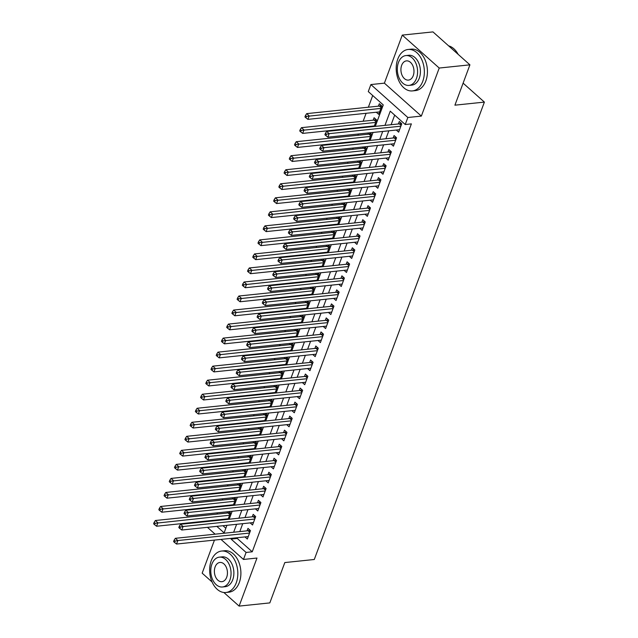 <?xml version="1.0" encoding="UTF-8"?>
<svg xmlns="http://www.w3.org/2000/svg" width="638" height="638" viewBox="0 0 638 638"><rect width="100%" height="100%" fill="white"/><g stroke="black" fill="none" stroke-linecap="round" stroke-linejoin="round"><path stroke-width="0.96" d="M375.288 126.372L383.263 104.927L368.278 91.577L370.885 84.559L407.841 117.504L405.234 124.514L390.257 111.164L384.969 125.359M384.395 83.155L421.351 116.092L439.223 68.043L469.919 64.837L432.963 31.9L402.267 35.098L384.395 83.155L370.885 84.559M214.464 540.099L202.166 573.163L212.119 582.031M208.435 521.382L208.65 520.815M372.712 95.525L368.373 107.2M366.1 113.301L363.15 121.236M360.885 127.329L360.677 127.895M358.412 133.988L357.934 135.264M355.669 141.357L355.454 141.923M353.189 148.016L352.718 149.292M350.453 155.385L350.238 155.951M347.973 162.044L347.495 163.328M345.23 169.421L345.022 169.987M342.758 176.08L342.279 177.356M340.014 183.449L339.807 184.015M337.534 190.108L337.063 191.384M334.798 197.477L334.583 198.043M332.318 204.136L331.848 205.412M329.575 211.513L329.368 212.071M327.103 218.164L326.624 219.448M324.359 225.541L324.152 226.107M321.887 232.2L321.408 233.476M319.144 239.569L318.936 240.135M316.663 246.228L316.193 247.504M313.928 253.597L313.713 254.163M311.448 260.256L310.977 261.54M308.704 267.633L308.497 268.199M306.232 274.292L305.754 275.568M303.489 281.661L303.281 282.227M301.016 288.32L300.538 289.596M298.273 295.689L298.058 296.255M295.793 302.348L295.322 303.624M293.057 309.725L292.842 310.283M290.577 316.376L290.099 317.66M287.834 323.753L287.626 324.319M285.361 330.412L284.883 331.688M282.618 337.781L282.411 338.347M280.146 344.44L279.667 345.716M277.402 351.809L277.187 352.375M274.922 358.468L274.452 359.752M272.179 365.845L271.971 366.403M269.707 372.504L269.228 373.78M266.963 379.873L266.756 380.439M264.491 386.532L264.012 387.808M261.747 393.901L261.54 394.467M259.267 400.56L258.797 401.836M256.532 407.929L256.316 408.495M254.052 414.588L253.581 415.872M251.308 421.965L251.101 422.531M248.836 428.624L248.357 429.9M246.093 435.993L245.885 436.559M243.62 442.652L243.142 443.928M240.877 450.021L240.662 450.587M238.397 456.68L237.926 457.964M235.661 464.057L235.446 464.616M233.181 470.716L232.703 471.992M230.438 478.085L230.23 478.652M227.965 484.744L227.487 486.02M225.222 492.113L225.015 492.68M222.75 498.772L222.271 500.048M220.006 506.141L219.791 506.708M217.526 512.8L217.056 514.084M439.223 68.043L402.267 35.098M223.842 592.487L239.114 606.1L256.986 558.043L243.485 559.454L221.003 539.413M469.919 64.837L454.918 105.174L484.386 102.104L314.287 559.494L284.819 562.564L269.818 602.902L239.114 606.1M396.286 130.04L398.654 132.154L401.788 123.732L399.284 121.507L398.375 123.963M391.062 144.068L393.439 146.182L396.565 137.768L394.069 135.543L393.16 137.991M385.846 158.096L388.215 160.21L391.349 151.796L388.853 149.571L387.936 152.027M380.631 172.132L382.999 174.246L386.134 165.824L383.637 163.599L382.72 166.055M375.415 186.16L377.784 188.274L380.91 179.852L378.414 177.627L377.505 180.083M370.192 200.188L372.568 202.302L375.694 193.888L373.198 191.663L372.289 194.119M364.976 214.224L367.344 216.338L370.479 207.916L367.982 205.691L367.065 208.148M359.76 228.252L362.129 230.366L365.263 221.944L362.767 219.719L361.85 222.176M354.545 242.281L356.913 244.394L360.039 235.98L357.543 233.747L356.634 236.204M349.321 256.309L351.697 258.422L354.824 250.008L352.328 247.783L351.41 250.24M344.105 270.345L346.474 272.458L349.608 264.036L347.112 261.811L346.195 264.268M338.89 284.373L341.258 286.486L344.392 278.064L341.888 275.839L340.979 278.296M333.666 298.401L336.043 300.514L339.169 292.1L336.673 289.875L335.763 292.324M328.45 312.437L330.819 314.55L333.953 306.128L331.457 303.903L330.54 306.36M323.235 326.465L325.603 328.578L328.737 320.156L326.241 317.931L325.324 320.388M318.019 340.493L320.388 342.606L323.514 334.192L321.018 331.959L320.109 334.416M312.795 354.521L315.172 356.634L318.298 348.22L315.802 345.995L314.893 348.452M307.58 368.557L309.948 370.67L313.083 362.248L310.586 360.023L309.669 362.48M302.364 382.585L304.733 384.698L307.867 376.276L305.371 374.051L304.454 376.508M297.149 396.613L299.517 398.726L302.643 390.312L300.147 388.087L299.238 390.536M291.925 410.649L294.301 412.762L297.428 404.34L294.931 402.115L294.014 404.572M286.709 424.677L289.078 426.79L292.212 418.368L289.716 416.143L288.799 418.6M281.494 438.705L283.862 440.818L286.996 432.405L284.492 430.171L283.583 432.628M276.27 452.733L278.647 454.846L281.773 446.433L279.277 444.207L278.367 446.664M271.054 466.769L273.423 468.882L276.557 460.461L274.061 458.236L273.144 460.692M265.839 480.797L268.207 482.91L271.341 474.489L268.845 472.264L267.928 474.72M260.623 494.825L262.992 496.938L266.118 488.525L263.622 486.3L262.712 488.748M255.399 508.861L257.776 510.966L260.902 502.553L258.406 500.328L257.497 502.784M250.184 522.889L252.552 525.002L255.686 516.581L253.19 514.356L252.273 516.812M227.559 511.756L227.08 513.04M232.774 497.728L232.304 499.004M237.99 483.7L237.519 484.976M243.214 469.664L242.735 470.948M248.429 455.636L247.951 456.912M253.645 441.608L253.174 442.884M258.869 427.58L258.39 428.856M264.084 413.544L263.606 414.828M269.3 399.516L268.829 400.792M274.515 385.488L274.045 386.764M279.739 371.46L279.261 372.736M284.955 357.424L284.476 358.7M290.17 343.396L289.7 344.672M295.386 329.368L294.916 330.644M300.61 315.331L300.131 316.615M305.825 301.303L305.347 302.579M311.041 287.275L310.57 288.551M316.265 273.247L315.786 274.523M321.48 259.211L321.002 260.495M326.696 245.183L326.217 246.459M331.912 231.155L331.441 232.431M337.135 217.119L336.657 218.403M342.351 203.091L341.872 204.367M347.566 189.063L347.096 190.339M352.782 175.035L352.312 176.311M358.006 160.999L357.527 162.283M363.221 146.971L362.743 148.247M368.437 132.943L367.966 134.219M374.163 126.483L376.595 119.96L374.091 117.735L373.182 120.191M216.545 519.994L217.095 520.48M222.973 525.72L225.828 528.264M228.069 519.332L230.493 512.808L229.13 511.596M225.541 519.595L224.991 519.109M233.285 505.304L235.709 498.78L234.353 497.56M230.757 505.567L230.206 505.081M238.5 491.276L240.925 484.744L239.569 483.532M235.972 491.539L235.43 491.053M243.716 477.24L246.148 470.716L244.785 469.504M241.188 477.511L240.646 477.025M248.94 463.212L251.364 456.688L250 455.476M246.412 463.475L245.861 462.989M254.155 449.184L256.58 442.652L255.224 441.44M251.627 449.447L251.077 448.961M259.371 435.156L261.803 428.624L260.44 427.412M256.843 435.419L256.301 434.933M264.587 421.12L267.019 414.596L265.655 413.384M262.059 421.383L261.516 420.897M269.81 407.092L272.235 400.568L270.879 399.356M267.282 407.355L266.732 406.869M275.026 393.064L277.45 386.532L276.094 385.32M272.498 393.327L271.955 392.841M280.241 379.036L282.674 372.504L281.31 371.292M277.713 379.299L277.171 378.812M285.465 365L287.89 358.476L286.526 357.264M282.929 365.263L282.387 364.776M290.681 350.972L293.105 344.44L291.749 343.228M288.153 351.235L287.602 350.748M295.896 336.944L298.321 330.412L296.965 329.2M293.368 337.207L292.826 336.72M301.112 322.908L303.544 316.384L302.181 315.172M298.584 323.171L298.042 322.684M306.336 308.88L308.76 302.356L307.396 301.144M303.808 309.143L303.257 308.656M311.551 294.852L313.976 288.32L312.62 287.108M309.023 295.115L308.473 294.628M316.767 280.824L319.199 274.292L317.836 273.08M314.239 281.087L313.697 280.6M321.983 266.788L324.415 260.264L323.051 259.052M319.455 267.051L318.912 266.564M327.206 252.76L329.631 246.228L328.275 245.016M324.678 253.023L324.128 252.536M332.422 238.732L334.846 232.2L333.491 230.988M329.894 238.995L329.352 238.508M337.638 224.696L340.07 218.172L338.706 216.96M335.109 224.959L334.567 224.472M342.853 210.668L345.286 204.144L343.922 202.932M340.325 210.931L339.783 210.444M348.077 196.64L350.501 190.108L349.146 188.896M345.549 196.903L344.999 196.416M353.293 182.612L355.717 176.08L354.361 174.868M350.764 182.875L350.222 182.388M358.508 168.576L360.941 162.052L359.577 160.84M355.98 168.839L355.438 168.352M363.732 154.548L366.156 148.016L364.792 146.804M361.204 154.811L360.653 154.324M368.947 140.519L371.372 133.988L370.016 132.776M366.419 140.783L365.869 140.296M371.635 126.747L371.093 126.268M376.308 112.232L378.677 114.346L381.811 105.932L379.315 103.707L378.398 106.155M237.527 537.69L237.248 538.448L252.233 551.798L411.374 123.876L405.234 124.514M394.683 115.111L391.11 124.721M388.845 130.814L385.894 138.749M383.629 144.842L380.679 152.785M378.406 158.878L375.455 166.813M373.19 172.906L370.239 180.841M367.974 186.934L365.024 194.869M362.759 200.97L359.808 208.905M357.535 214.998L354.584 222.933M352.32 229.026L349.369 236.961M347.104 243.054L344.153 250.997M341.888 257.09L338.93 265.025M336.665 271.118L333.714 279.053M331.449 285.146L328.498 293.081M326.233 299.174L323.283 307.117M321.01 313.21L318.059 321.145M315.794 327.238L312.843 335.173M310.578 341.266L307.628 349.209M305.363 355.302L302.412 363.237M300.139 369.33L297.188 377.265M294.923 383.358L291.973 391.293M289.708 397.386L286.757 405.329M284.492 411.422L281.533 419.357M279.269 425.45L276.318 433.385M274.053 439.478L271.102 447.413M268.837 453.514L265.886 461.449M263.622 467.542L260.663 475.477M258.398 481.57L255.447 489.505M253.182 495.598L250.232 503.541M247.967 509.634L245.016 517.57M242.743 523.662L239.792 531.598M244.968 536.917L247.337 539.03L250.471 530.609L247.975 528.384L247.058 530.84M484.386 102.104L463.108 83.139M421.351 116.092L407.841 117.504M252.233 551.798L246.093 552.436L243.485 559.454M216.84 526.366L224.121 532.85L226.921 525.313M229.186 519.22L232.144 511.277M234.409 505.184L237.36 497.249M239.625 491.156L242.576 483.221M244.84 477.128L247.791 469.193M250.064 463.1L253.015 455.157M255.28 449.064L258.231 441.129M260.495 435.036L263.446 427.101M265.711 421.008L268.662 413.065M270.935 406.972L273.885 399.037M276.15 392.944L279.101 385.009M281.366 378.916L284.317 370.981M286.582 364.888L289.54 356.945M291.805 350.852L294.756 342.917M297.021 336.824L299.972 328.889M302.237 322.796L305.187 314.861M307.452 308.76L310.411 300.825M312.676 294.732L315.627 286.797M317.891 280.704L320.842 272.769M323.107 266.676L326.058 258.733M328.331 252.64L331.281 244.705M333.546 238.612L336.497 230.677M338.762 224.584L341.713 216.649M343.978 210.548L346.928 202.613M349.201 196.52L352.152 188.585M354.417 182.492L357.368 174.557M359.633 168.464L362.583 160.521M364.848 154.428L367.807 146.493M370.072 140.4L373.023 132.465M210.412 520.632L210.955 521.118M215.118 534.173L207.454 527.339M231.387 538.328L231.108 539.086L246.093 552.436M382.704 131.452L379.754 139.395M377.489 145.488L374.538 153.423M372.273 159.516L369.322 167.451M367.049 173.544L364.099 181.479M361.834 187.572L358.883 195.515M356.618 201.608L353.667 209.543M351.402 215.636L348.444 223.571M346.179 229.664L343.228 237.599M340.963 243.7L338.012 251.635M335.748 257.728L332.797 265.663M330.524 271.756L327.573 279.691M325.308 285.784L322.357 293.727M320.093 299.82L317.142 307.755M314.877 313.848L311.926 321.783M309.653 327.876L306.703 335.811M304.438 341.912L301.487 349.847M299.222 355.94L296.271 363.875M294.006 369.968L291.048 377.903M288.783 383.996L285.832 391.939M283.567 398.032L280.616 405.967M278.351 412.06L275.401 419.995M273.128 426.088L270.177 434.023M267.912 440.124L264.961 448.059M262.696 454.152L259.746 462.087M257.481 468.18L254.53 476.115M252.257 482.208L249.306 490.151M247.042 496.244L244.091 504.18M241.826 510.272L238.875 518.208M236.61 524.3L233.652 532.236M237.248 538.448L231.108 539.086M249.825 532.331L248.038 530.736L175.346 538.312L177.85 540.538L249.554 533.065M175.107 541.088L174.11 540.203L173.592 541.606L174.589 542.491L175.107 541.088L177.85 540.538L176.543 544.047L248.254 536.574M248.038 530.736A1.667 0.997 131.7 0 0 248.533 530.593L249.777 529.995M175.346 538.312L174.11 540.203M174.589 542.491L176.543 544.047M229.8 512.186L228.564 512.785A1.667 0.997 -48.3 0 1 228.069 512.936L155.377 520.512L157.873 522.737L156.565 526.238L228.276 518.766M229.576 515.265L155.138 523.288L154.133 522.394L153.614 523.798L154.611 524.691L155.138 523.288M156.565 526.238L154.611 524.691M154.133 522.394L155.377 520.512M211.258 560.643A20.831 13.996 -95.9 0 0 212.287 582.414A20.831 13.996 -95.9 0 0 225.9 592.495A20.831 13.996 -95.9 0 0 236.227 582.901A20.831 13.996 -95.9 0 0 235.191 561.137A20.831 13.996 -95.9 0 0 221.577 551.057A20.831 13.996 -95.9 0 0 211.258 560.643M225.9 592.495L228.97 592.176A20.831 13.996 -95.9 0 0 239.298 582.582A20.831 13.996 -95.9 0 0 238.261 560.818A20.831 13.996 -95.9 0 0 224.648 550.738L221.577 551.057M219.36 557.149L222.184 556.854A15.001 10.072 84.1 0 1 231.985 564.12A15.001 10.072 84.1 0 1 232.726 579.79A15.001 10.072 84.1 0 1 225.294 586.689L222.471 586.984A15.001 10.072 -95.9 0 0 229.903 580.078A15.001 10.072 -95.9 0 0 229.162 564.407A15.001 10.072 -95.9 0 0 219.36 557.149A15.001 10.072 -95.9 0 0 211.928 564.056A15.001 10.072 -95.9 0 0 212.669 579.727A15.001 10.072 -95.9 0 0 222.471 586.984M226.705 577.231A9.666 6.492 -95.9 0 0 226.227 567.134A9.666 6.492 -95.9 0 0 219.911 562.453A9.666 6.492 -95.9 0 0 215.126 566.903A9.666 6.492 -95.9 0 0 215.604 577.007A9.666 6.492 -95.9 0 0 221.92 581.681A9.666 6.492 -95.9 0 0 226.705 577.231M397.793 59.063A20.831 13.996 -95.9 0 0 398.83 80.827A20.831 13.996 -95.9 0 0 412.435 90.915A20.831 13.996 -95.9 0 0 422.763 81.321A20.831 13.996 -95.9 0 0 421.726 59.557A20.831 13.996 -95.9 0 0 408.121 49.469A20.831 13.996 -95.9 0 0 397.793 59.063M412.435 90.915L415.505 90.596A20.831 13.996 -95.9 0 0 425.833 81.002A20.831 13.996 -95.9 0 0 424.796 59.238A20.831 13.996 -95.9 0 0 411.191 49.15L408.121 49.469M405.896 55.57L408.719 55.275A15.001 10.072 84.1 0 1 418.52 62.532A15.001 10.072 84.1 0 1 419.27 78.203A15.001 10.072 84.1 0 1 411.829 85.109L409.006 85.404A15.001 10.072 -95.9 0 0 416.439 78.498A15.001 10.072 -95.9 0 0 415.697 62.827A15.001 10.072 -95.9 0 0 405.896 55.57A15.001 10.072 -95.9 0 0 398.463 62.476A15.001 10.072 -95.9 0 0 399.205 78.147A15.001 10.072 -95.9 0 0 409.006 85.404M413.249 75.651A9.666 6.492 -95.9 0 0 412.762 65.555A9.666 6.492 -95.9 0 0 406.454 60.873A9.666 6.492 -95.9 0 0 401.661 65.323A9.666 6.492 -95.9 0 0 402.139 75.42A9.666 6.492 -95.9 0 0 408.456 80.101A9.666 6.492 -95.9 0 0 413.249 75.651M458.14 54.342A20.831 13.996 -95.9 0 0 448.642 45.872M255.048 518.303L253.262 516.708L180.57 524.284L183.066 526.51L254.769 519.037M180.331 527.06L179.326 526.167L178.807 527.57L179.804 528.463L180.331 527.06L183.066 526.51L181.758 530.019L253.469 522.546M253.262 516.708A1.667 0.997 131.7 0 0 253.757 516.557L254.993 515.967M180.57 524.284L179.326 526.167M179.804 528.463L181.758 530.019M260.264 504.275L258.478 502.68L185.786 510.256L188.282 512.481L259.993 505.009M185.546 513.032L184.549 512.139L184.023 513.542L185.02 514.435L185.546 513.032L188.282 512.481L186.974 515.99L258.685 508.518M258.478 502.68A1.667 0.997 131.7 0 0 258.972 502.529L260.208 501.931M185.786 510.256L184.549 512.139M185.02 514.435L186.974 515.99M265.48 490.239L263.693 488.652L191.001 496.22L193.497 498.445L265.209 490.981M190.762 499.004L189.765 498.111L189.247 499.514L190.244 500.399L190.762 499.004L193.497 498.445L192.197 501.954L263.901 494.482M263.693 488.652A1.667 0.997 131.7 0 0 264.188 488.501L265.424 487.903M191.001 496.22L189.765 498.111M190.244 500.399L192.197 501.954M270.695 476.211L268.909 474.616L196.217 482.192L198.721 484.417L270.424 476.945M195.978 484.968L194.981 484.082L194.462 485.486L195.459 486.371L195.978 484.968L198.721 484.417L197.413 487.926L269.124 480.454M268.909 474.616A1.667 0.997 131.7 0 0 269.411 474.473L270.648 473.875M196.217 482.192L194.981 484.082M195.459 486.371L197.413 487.926M235.015 498.158L233.779 498.756A1.667 0.997 -48.3 0 1 233.285 498.9L160.593 506.476L163.089 508.701L161.781 512.21L233.492 504.738M234.8 501.229L160.353 509.252L159.356 508.366L158.83 509.77L159.827 510.655L160.353 509.252M161.781 512.21L159.827 510.655M159.356 508.366L160.593 506.476M240.239 484.13L238.995 484.72A1.667 0.997 -48.3 0 1 238.5 484.872L165.808 492.448L168.304 494.673L167.004 498.182L238.708 490.71M240.016 487.201L165.569 495.224L164.572 494.33L164.054 495.734L165.051 496.627L165.569 495.224M167.004 498.182L165.051 496.627M164.572 494.33L165.808 492.448M245.455 470.094L244.218 470.692A1.667 0.997 -48.3 0 1 243.716 470.844L171.032 478.42L173.528 480.645L172.22 484.154L243.931 476.682M245.231 473.173L170.785 481.196L169.788 480.302L169.269 481.706L170.266 482.599L170.785 481.196M172.22 484.154L170.266 482.599M169.788 480.302L171.032 478.42M250.67 456.066L249.434 456.664A1.667 0.997 -48.3 0 1 248.94 456.816L176.248 464.384L178.744 466.609L177.436 470.118L249.147 462.646M250.455 459.145L176.008 467.168L175.003 466.274L174.485 467.678L175.482 468.563L176.008 467.168M177.436 470.118L175.482 468.563M175.003 466.274L176.248 464.384M275.919 462.183L274.133 460.588L201.441 468.164L203.937 470.389L275.648 462.917M201.201 470.94L200.196 470.046L199.678 471.45L200.675 472.343L201.201 470.94L203.937 470.389L202.629 473.898L274.34 466.426M274.133 460.588A1.667 0.997 131.7 0 0 274.627 460.437L275.863 459.846M201.441 468.164L200.196 470.046M200.675 472.343L202.629 473.898M255.886 442.038L254.65 442.636A1.667 0.997 -48.3 0 1 254.155 442.78L181.463 450.356L183.959 452.581L182.659 456.09L254.363 448.618M255.671 445.109L181.224 453.132L180.227 452.246L179.701 453.65L180.706 454.535L181.224 453.132M182.659 456.09L180.706 454.535M180.227 452.246L181.463 450.356M281.135 448.155L279.348 446.56L206.656 454.136L209.152 456.361L280.864 448.889M206.417 456.912L205.42 456.018L204.894 457.422L205.899 458.315L206.417 456.912L209.152 456.361L207.852 459.862L279.556 452.39M279.348 446.56A1.667 0.997 131.7 0 0 279.843 446.409L281.079 445.81M206.656 454.136L205.42 456.018M205.899 458.315L207.852 459.862M261.109 428.01L259.865 428.6A1.667 0.997 -48.3 0 1 259.371 428.752L186.679 436.328L189.175 438.553L187.875 442.062L259.578 434.59M260.886 431.081L186.44 439.103L185.443 438.21L184.924 439.614L185.921 440.507L186.44 439.103M187.875 442.062L185.921 440.507M185.443 438.21L186.679 436.328M286.35 434.119L284.564 432.524L211.872 440.1L214.368 442.325L286.079 434.853M211.633 442.876L210.636 441.99L210.117 443.394L211.114 444.279L211.633 442.876L214.368 442.325L213.068 445.834L284.771 438.362M284.564 432.524A1.667 0.997 131.7 0 0 285.058 432.381L286.303 431.782M211.872 440.1L210.636 441.99M211.114 444.279L213.068 445.834M266.325 413.974L265.089 414.572A1.667 0.997 -48.3 0 1 264.587 414.724L191.902 422.3L194.399 424.525L193.091 428.026L264.802 420.562M266.102 417.053L191.663 425.075L190.658 424.182L190.14 425.586L191.137 426.479L191.663 425.075M193.091 428.026L191.137 426.479M190.658 424.182L191.902 422.3M291.574 420.091L289.78 418.496L217.095 426.072L219.592 428.297L291.295 420.825M216.856 428.848L215.851 427.954L215.333 429.358L216.33 430.251L216.856 428.848L219.592 428.297L218.284 431.806L289.995 424.334M289.78 418.496A1.667 0.997 131.7 0 0 290.282 418.345L291.518 417.754M217.095 426.072L215.851 427.954M216.33 430.251L218.284 431.806M271.541 399.946L270.305 400.544A1.667 0.997 -48.3 0 1 269.81 400.688L197.118 408.264L199.614 410.489L198.306 413.998L270.018 406.526M271.325 403.017L196.879 411.039L195.882 410.154L195.356 411.558L196.352 412.443L196.879 411.039M198.306 413.998L196.352 412.443M195.882 410.154L197.118 408.264M296.79 406.063L295.003 404.468L222.311 412.044L224.807 414.269L296.518 406.797M222.072 414.82L221.075 413.926L220.549 415.33L221.546 416.223L222.072 414.82L224.807 414.269L223.499 417.778L295.211 410.306M295.003 404.468A1.667 0.997 131.7 0 0 295.498 404.317L296.734 403.718M222.311 412.044L221.075 413.926M221.546 416.223L223.499 417.778M276.756 385.918L275.52 386.516A1.667 0.997 -48.3 0 1 275.026 386.66L202.334 394.236L204.83 396.461L203.53 399.97L275.233 392.498M276.541 388.989L202.094 397.011L201.098 396.126L200.571 397.522L201.576 398.415L202.094 397.011M203.53 399.97L201.576 398.415M201.098 396.126L202.334 394.236M302.005 392.027L300.219 390.44L227.527 398.008L230.023 400.233L301.734 392.769M227.287 400.792L226.291 399.898L225.764 401.302L226.769 402.187L227.287 400.792L230.023 400.233L228.723 403.742L300.426 396.27M300.219 390.44A1.667 0.997 131.7 0 0 300.713 390.289L301.949 389.69M227.527 398.008L226.291 399.898M226.769 402.187L228.723 403.742M281.98 371.882L280.736 372.48A1.667 0.997 -48.3 0 1 280.241 372.632L207.549 380.208L210.046 382.433L208.746 385.942L280.457 378.47M281.757 374.961L207.31 382.983L206.313 382.09L205.795 383.494L206.792 384.387L207.31 382.983M208.746 385.942L206.792 384.387M206.313 382.09L207.549 380.208M307.221 377.999L305.435 376.404L232.742 383.98L235.239 386.205L306.95 378.733M232.503 386.756L231.506 385.87L230.988 387.274L231.985 388.159L232.503 386.756L235.239 386.205L233.939 389.714L305.65 382.242M305.435 376.404A1.667 0.997 131.7 0 0 305.929 376.26L307.173 375.662M232.742 383.98L231.506 385.87M231.985 388.159L233.939 389.714M287.196 357.854L285.96 358.452A1.667 0.997 -48.3 0 1 285.457 358.604L212.773 366.172L215.269 368.405L213.961 371.906L285.672 364.434M286.972 360.933L212.534 368.955L211.529 368.062L211.011 369.466L212.007 370.359L212.534 368.955M213.961 371.906L212.007 370.359M211.529 368.062L212.773 366.172M312.445 363.971L310.65 362.376L237.966 369.952L240.462 372.177L312.165 364.705M237.727 372.728L236.722 371.834L236.204 373.238L237.2 374.131L237.727 372.728L240.462 372.177L239.154 375.686L310.865 368.214M310.65 362.376A1.667 0.997 131.7 0 0 311.153 362.224L312.389 361.634M237.966 369.952L236.722 371.834M237.2 374.131L239.154 375.686M292.411 343.826L291.175 344.424A1.667 0.997 -48.3 0 1 290.681 344.568L217.989 352.144L220.485 354.369L219.177 357.878L290.888 350.406M292.196 346.897L217.749 354.919L216.753 354.034L216.226 355.438L217.223 356.323L217.749 354.919M219.177 357.878L217.223 356.323M216.753 354.034L217.989 352.144M317.66 349.943L315.874 348.348L243.182 355.924L245.678 358.149L317.389 350.677M242.942 358.7L241.946 357.806L241.419 359.21L242.416 360.103L242.942 358.7L245.678 358.149L244.37 361.65L316.081 354.186M315.874 348.348A1.667 0.997 131.7 0 0 316.368 348.196L317.604 347.598M243.182 355.924L241.946 357.806M242.416 360.103L244.37 361.65M297.627 329.798L296.391 330.388A1.667 0.997 -48.3 0 1 295.896 330.54L223.204 338.116L225.7 340.341L224.401 343.85L296.104 336.378M297.412 332.869L222.965 340.891L221.968 339.998L221.442 341.402L222.447 342.295L222.965 340.891M224.401 343.85L222.447 342.295M221.968 339.998L223.204 338.116M322.876 335.907L321.089 334.32L248.397 341.888L250.894 344.113L322.605 336.641M248.158 344.664L247.161 343.778L246.635 345.182L247.64 346.067L248.158 344.664L250.894 344.113L249.594 347.622L321.297 340.15M321.089 334.32A1.667 0.997 131.7 0 0 321.584 334.168L322.82 333.57M248.397 341.888L247.161 343.778M247.64 346.067L249.594 347.622M302.851 315.762L301.614 316.36A1.667 0.997 -48.3 0 1 301.112 316.512L228.42 324.088L230.924 326.313L229.616 329.814L301.327 322.349M302.627 318.841L228.181 326.863L227.184 325.97L226.665 327.374L227.662 328.267L228.181 326.863M229.616 329.814L227.662 328.267M227.184 325.97L228.42 324.088M328.091 321.879L326.305 320.284L253.613 327.86L256.117 330.085L327.82 322.613M253.374 330.636L252.377 329.75L251.858 331.146L252.855 332.039L253.374 330.636L256.117 330.085L254.809 333.594L326.52 326.122M326.305 320.284A1.667 0.997 131.7 0 0 326.808 320.14L328.044 319.542M253.613 327.86L252.377 329.75M252.855 332.039L254.809 333.594M308.066 301.734L306.83 302.332A1.667 0.997 -48.3 0 1 306.336 302.484L233.644 310.052L236.14 312.277L234.832 315.786L306.543 308.314M307.843 304.804L233.404 312.827L232.399 311.942L231.881 313.346L232.878 314.231L233.404 312.827M234.832 315.786L232.878 314.231M232.399 311.942L233.644 310.052M333.315 307.851L331.529 306.256L258.837 313.832L261.333 316.057L333.036 308.585M258.597 316.608L257.592 315.714L257.074 317.118L258.071 318.011L258.597 316.608L261.333 316.057L260.025 319.566L331.736 312.094M331.529 306.256A1.667 0.997 131.7 0 0 332.023 306.104L333.259 305.506M258.837 313.832L257.592 315.714M258.071 318.011L260.025 319.566M313.282 287.706L312.046 288.304A1.667 0.997 -48.3 0 1 311.551 288.448L238.859 296.024L241.355 298.249L240.055 301.758L311.759 294.285M313.067 290.776L238.62 298.799L237.623 297.914L237.097 299.31L238.102 300.203L238.62 298.799M240.055 301.758L238.102 300.203M237.623 297.914L238.859 296.024M338.531 293.815L336.744 292.228L264.052 299.796L266.548 302.029L338.26 294.557M263.813 302.579L262.816 301.686L262.29 303.09L263.295 303.983L263.813 302.579L266.548 302.029L265.249 305.53L336.952 298.058M336.744 292.228A1.667 0.997 131.7 0 0 337.239 292.076L338.475 291.478M264.052 299.796L262.816 301.686M263.295 303.983L265.249 305.53M318.506 273.67L317.261 274.268A1.667 0.997 -48.3 0 1 316.767 274.42L244.075 281.996L246.571 284.221L245.271 287.73L316.974 280.257M318.282 276.748L243.836 284.771L242.839 283.878L242.32 285.282L243.317 286.175L243.836 284.771M245.271 287.73L243.317 286.175M242.839 283.878L244.075 281.996M343.746 279.787L341.96 278.192L269.268 285.768L271.764 287.993L343.475 280.521M269.029 288.543L268.032 287.658L267.513 289.062L268.51 289.947L269.029 288.543L271.764 287.993L270.464 291.502L342.167 284.03M341.96 278.192A1.667 0.997 131.7 0 0 342.454 278.048L343.699 277.45M269.268 285.768L268.032 287.658M268.51 289.947L270.464 291.502M323.721 259.642L322.485 260.24A1.667 0.997 -48.3 0 1 321.983 260.392L249.299 267.96L251.795 270.193L250.487 273.694L322.198 266.221M323.498 262.72L249.059 270.743L248.054 269.85L247.536 271.254L248.533 272.147L249.059 270.743M250.487 273.694L248.533 272.147M248.054 269.85L249.299 267.96M348.97 265.759L347.176 264.164L274.492 271.74L276.988 273.965L348.691 266.493M274.244 274.515L273.247 273.622L272.729 275.026L273.726 275.919L274.244 274.515L276.988 273.965L275.68 277.474L347.391 270.002M347.176 264.164A1.667 0.997 131.7 0 0 347.678 264.012L348.914 263.422M274.492 271.74L273.247 273.622M273.726 275.919L275.68 277.474M328.937 245.614L327.701 246.212A1.667 0.997 -48.3 0 1 327.206 246.356L254.514 253.932L257.01 256.157L255.702 259.666L327.414 252.193M328.722 248.684L254.275 256.707L253.278 255.822L252.752 257.226L253.749 258.111L254.275 256.707M255.702 259.666L253.749 258.111M253.278 255.822L254.514 253.932M354.186 251.731L352.399 250.136L279.707 257.712L282.203 259.937L353.915 252.465M279.468 260.487L278.471 259.594L277.945 260.998L278.942 261.891L279.468 260.487L282.203 259.937L280.895 263.438L352.607 255.974M352.399 250.136A1.667 0.997 131.7 0 0 352.894 249.984L354.13 249.386M279.707 257.712L278.471 259.594M278.942 261.891L280.895 263.438M334.152 231.586L332.916 232.176A1.667 0.997 -48.3 0 1 332.422 232.328L259.73 239.904L262.226 242.129L260.926 245.638L332.629 238.165M333.937 234.656L259.491 242.679L258.494 241.786L257.967 243.19L258.972 244.083L259.491 242.679M260.926 245.638L258.972 244.083M258.494 241.786L259.73 239.904M359.401 237.695L357.615 236.108L284.923 243.676L287.419 245.901L359.13 238.429M284.684 246.451L283.687 245.566L283.16 246.97L284.165 247.855L284.684 246.451L287.419 245.901L286.119 249.41L357.822 241.938M357.615 236.108A1.667 0.997 131.7 0 0 358.109 235.956L359.346 235.358M284.923 243.676L283.687 245.566M284.165 247.855L286.119 249.41M339.376 217.55L338.132 218.148A1.667 0.997 -48.3 0 1 337.638 218.3L264.945 225.876L267.442 228.101L266.142 231.61L337.853 224.137M339.153 220.628L264.706 228.651L263.709 227.758L263.191 229.162L264.188 230.055L264.706 228.651M266.142 231.61L264.188 230.055M263.709 227.758L264.945 225.876M364.617 223.667L362.831 222.072L290.138 229.648L292.635 231.873L364.346 224.401M289.899 232.423L288.902 231.538L288.384 232.934L289.381 233.827L289.899 232.423L292.635 231.873L291.335 235.382L363.046 227.91M362.831 222.072A1.667 0.997 131.7 0 0 363.325 221.928L364.569 221.33M290.138 229.648L288.902 231.538M289.381 233.827L291.335 235.382M344.592 203.522L343.356 204.12A1.667 0.997 -48.3 0 1 342.853 204.272L270.169 211.84L272.665 214.065L271.357 217.574L343.069 210.101M344.368 206.592L269.93 214.623L268.925 213.73L268.407 215.134L269.403 216.019L269.93 214.623M271.357 217.574L269.403 216.019M268.925 213.73L270.169 211.84M369.841 209.639L368.046 208.044L295.362 215.62L297.858 217.845L369.561 210.373M295.123 218.395L294.118 217.502L293.6 218.906L294.596 219.799L295.123 218.395L297.858 217.845L296.55 221.354L368.262 213.882M368.046 208.044A1.667 0.997 131.7 0 0 368.549 207.892L369.785 207.294M295.362 215.62L294.118 217.502M294.596 219.799L296.55 221.354M349.807 189.494L348.571 190.092A1.667 0.997 -48.3 0 1 348.077 190.236L275.385 197.812L277.881 200.037L276.573 203.546L348.284 196.073M349.592 192.564L275.145 200.587L274.149 199.702L273.622 201.106L274.619 201.991L275.145 200.587M276.573 203.546L274.619 201.991M274.149 199.702L275.385 197.812M375.056 195.611L373.27 194.016L300.578 201.584L303.074 203.817L374.785 196.344M300.339 204.367L299.342 203.474L298.815 204.878L299.812 205.771L300.339 204.367L303.074 203.817L301.766 207.318L373.477 199.846M373.27 194.016A1.667 0.997 131.7 0 0 373.764 193.864L375 193.266M300.578 201.584L299.342 203.474M299.812 205.771L301.766 207.318M355.023 175.466L353.787 176.056A1.667 0.997 -48.3 0 1 353.293 176.208L280.6 183.784L283.097 186.009L281.797 189.518L353.5 182.045M354.808 178.536L280.361 186.559L279.364 185.666L278.838 187.07L279.843 187.963L280.361 186.559M281.797 189.518L279.843 187.963M279.364 185.666L280.6 183.784M380.272 181.575L378.486 179.98L305.793 187.556L308.29 189.781L380.001 182.308M305.554 190.331L304.557 189.446L304.031 190.85L305.036 191.735L305.554 190.331L308.29 189.781L306.99 193.29L378.693 185.817M378.486 179.98A1.667 0.997 131.7 0 0 378.98 179.836L380.216 179.238M305.793 187.556L304.557 189.446M305.036 191.735L306.99 193.29M385.488 167.547L383.701 165.952L311.009 173.528L313.513 175.753L385.216 168.28M310.77 176.303L309.773 175.41L309.255 176.814L310.251 177.707L310.77 176.303L313.513 175.753L312.205 179.262L383.916 171.789M383.701 165.952A1.667 0.997 131.7 0 0 384.196 165.8L385.44 165.21M311.009 173.528L309.773 175.41M310.251 177.707L312.205 179.262M390.711 153.519L388.925 151.924L316.233 159.5L318.729 161.725L390.432 154.252M315.993 162.275L314.989 161.382L314.47 162.786L315.467 163.679L315.993 162.275L318.729 161.725L317.421 165.234L389.132 157.761M388.925 151.924A1.667 0.997 131.7 0 0 389.419 151.772L390.655 151.174M316.233 159.5L314.989 161.382M315.467 163.679L317.421 165.234M360.247 161.43L359.003 162.028A1.667 0.997 -48.3 0 1 358.508 162.18L285.816 169.748L288.32 171.981L287.012 175.482L358.723 168.009M360.023 164.508L285.577 172.531L284.58 171.638L284.062 173.042L285.058 173.935L285.577 172.531M287.012 175.482L285.058 173.935M284.58 171.638L285.816 169.748M365.462 147.402L364.226 148A1.667 0.997 -48.3 0 1 363.732 148.144L291.04 155.72L293.536 157.945L292.228 161.454L363.939 153.981M365.239 150.472L290.8 158.495L289.796 157.61L289.277 159.014L290.274 159.899L290.8 158.495M292.228 161.454L290.274 159.899M289.796 157.61L291.04 155.72M370.678 133.374L369.442 133.964A1.667 0.997 -48.3 0 1 368.947 134.116L296.255 141.692L298.751 143.917L297.452 147.426L369.155 139.953M370.463 136.444L296.016 144.467L295.019 143.574L294.493 144.978L295.498 145.871L296.016 144.467M297.452 147.426L295.498 145.871M295.019 143.574L296.255 141.692M395.927 139.483L394.14 137.896L321.448 145.464L323.945 147.689L395.656 140.216M321.209 148.247L320.212 147.354L319.686 148.758L320.691 149.643L321.209 148.247L323.945 147.689L322.645 151.198L394.348 143.725M394.14 137.896A1.667 0.997 131.7 0 0 394.635 137.744L395.871 137.146M321.448 145.464L320.212 147.354M320.691 149.643L322.645 151.198M375.902 119.338L374.658 119.936A1.667 0.997 -48.3 0 1 374.163 120.088L301.471 127.664L303.967 129.889L302.667 133.398L374.37 125.925M375.678 122.416L301.232 130.439L300.235 129.546L299.716 130.95L300.713 131.843L301.232 130.439M302.667 133.398L300.713 131.843M300.235 129.546L301.471 127.664M401.142 125.455L399.356 123.86L326.664 131.436L329.16 133.661L400.871 126.188M326.425 134.211L325.428 133.326L324.909 134.73L325.906 135.615L326.425 134.211L329.16 133.661L327.86 137.17L399.563 129.697M399.356 123.86A1.667 0.997 131.7 0 0 399.851 123.716L401.095 123.118M326.664 131.436L325.428 133.326M325.906 135.615L327.86 137.17M381.117 105.31L379.881 105.908A1.667 0.997 -48.3 0 1 379.379 106.06L306.695 113.628L309.191 115.853L307.883 119.362L379.594 111.889M380.894 108.388L306.447 116.411L305.45 115.518L304.932 116.921L305.929 117.807L306.447 116.411M307.883 119.362L305.929 117.807M305.45 115.518L306.695 113.628M249.992 531.893L248.533 530.593M228.564 512.785L230.015 514.084M228.069 512.936L229.855 514.531M255.208 517.857L253.757 516.557M260.432 503.829L258.972 502.529M265.647 489.801L264.188 488.501M270.863 475.765L269.411 474.473M233.779 498.756L235.239 500.056M233.285 498.9L235.071 500.495M238.995 484.72L240.454 486.02M238.5 484.872L240.287 486.467M244.218 470.692L245.67 471.992M243.716 470.844L245.51 472.439M249.434 456.664L250.886 457.964M248.94 456.816L250.726 458.403M276.079 461.737L274.627 460.437M254.65 442.636L256.109 443.928M254.155 442.78L255.942 444.375M281.302 447.709L279.843 446.409M259.865 428.6L261.325 429.9M259.371 428.752L261.157 430.347M286.518 433.68L285.058 432.381M265.089 414.572L266.54 415.872M264.587 414.724L266.381 416.319M291.733 419.645L290.282 418.345M270.305 400.544L271.764 401.844M269.81 400.688L271.597 402.283M296.957 405.616L295.498 404.317M275.52 386.516L276.98 387.808M275.026 386.66L276.812 388.255M302.173 391.588L300.713 390.289M280.736 372.48L282.195 373.78M280.241 372.632L282.028 374.227M307.388 377.552L305.929 376.26M285.96 358.452L287.411 359.752M285.457 358.604L287.252 360.191M312.604 363.524L311.153 362.224M291.175 344.424L292.635 345.724M290.681 344.568L292.467 346.163M317.828 349.496L316.368 348.196M296.391 330.388L297.85 331.688M295.896 330.54L297.683 332.135M323.043 335.468L321.584 334.168M301.614 316.36L303.066 317.66M301.112 316.512L302.898 318.107M328.259 321.432L326.808 320.14M306.83 302.332L308.282 303.632M306.336 302.484L308.122 304.071M333.475 307.404L332.023 306.104M312.046 288.304L313.505 289.596M311.551 288.448L313.338 290.043M338.698 293.376L337.239 292.076M317.261 274.268L318.721 275.568M316.767 274.42L318.553 276.015M343.914 279.348L342.454 278.048M322.485 260.24L323.937 261.54M321.983 260.392L323.777 261.987M349.13 265.312L347.678 264.012M327.701 246.212L329.16 247.512M327.206 246.356L328.993 247.951M354.353 251.284L352.894 249.984M332.916 232.176L334.376 233.476M332.422 232.328L334.208 233.923M359.569 237.256L358.109 235.956M338.132 218.148L339.591 219.448M337.638 218.3L339.424 219.895M364.784 223.22L363.325 221.928M343.356 204.12L344.807 205.42M342.853 204.272L344.648 205.859M370 209.192L368.549 207.892M348.571 190.092L350.031 191.384M348.077 190.236L349.863 191.831M375.224 195.164L373.764 193.864M353.787 176.056L355.246 177.356M353.293 176.208L355.079 177.803M380.439 181.136L378.98 179.836M385.655 167.1L384.196 165.8M390.871 153.072L389.419 151.772M359.003 162.028L360.462 163.328M358.508 162.18L360.295 163.775M364.226 148L365.678 149.3M363.732 148.144L365.518 149.739M369.442 133.964L370.901 135.264M368.947 134.116L370.734 135.711M396.094 139.044L394.635 137.744M374.658 119.936L376.117 121.236M374.163 120.088L375.949 121.683M401.31 125.008L399.851 123.716M379.881 105.908L381.333 107.208M379.379 106.06L381.173 107.647"/></g></svg>
